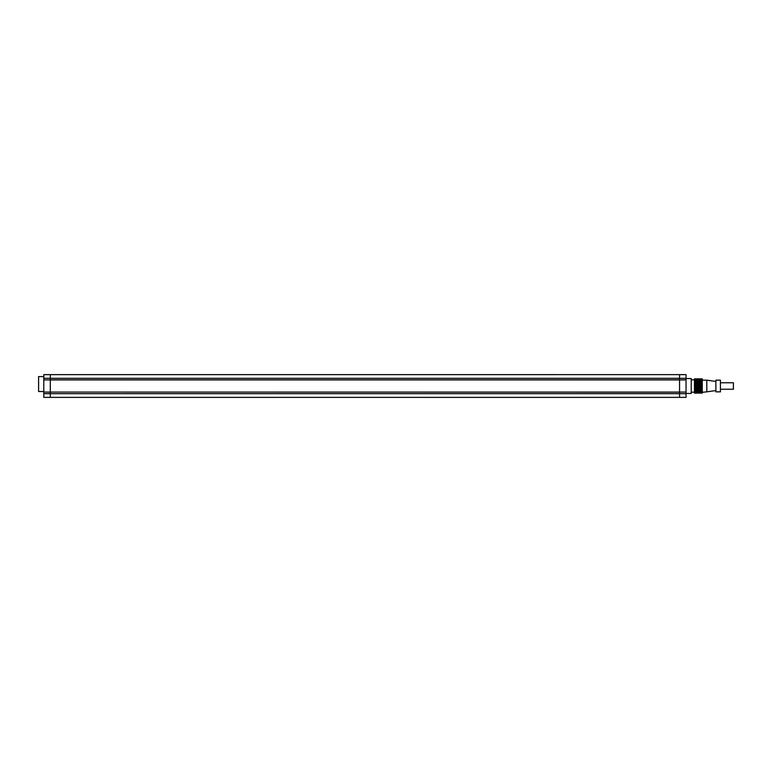 <?xml version="1.0" encoding="UTF-8"?>
<svg xmlns="http://www.w3.org/2000/svg" width="772" height="772" viewBox="0 0 772 772"><rect width="100%" height="100%" fill="white"/><g stroke="black" fill="none" stroke-linecap="round" stroke-linejoin="round"><path stroke-width="1.16" d="M686.038 374.642L679.553 374.642L679.553 379.93L686.038 379.93L686.038 374.642L679.553 374.652L679.553 379.93L50.276 379.93L50.276 397.358L43.792 397.358L43.792 392.07L50.276 392.157L50.276 397.358L679.553 397.358L679.553 393.672L43.792 393.672M686.038 379.93L686.038 392.07L679.553 392.07L679.553 379.93L679.553 397.358L686.038 397.358L686.038 393.672L679.553 393.672L679.553 392.157L43.792 392.07L43.792 379.93L50.276 379.93L50.276 392.07L686.038 392.07L686.038 393.672M686.038 378.328L50.276 378.328L50.276 374.642L679.553 374.642L50.276 374.652L50.276 379.93L43.792 379.93M43.792 376.591L38.6 376.591L38.6 391.51L43.792 391.51M43.792 374.642L50.276 374.642L43.792 374.652L43.792 378.328L50.276 378.328L50.276 379.843L686.038 379.843M43.792 378.328L43.792 379.843M686.038 378.541L691.229 378.541L691.229 393.459L686.038 393.459M715.885 390.545L706.805 391.838L706.805 380.162L702.259 380.162L694.472 383.095L694.472 392.736L702.259 390.738L702.259 392.736L696.73 393.131L702.259 392.678M720.421 391.838L720.421 380.162L715.885 380.162L715.885 391.838L720.421 391.838M720.421 389.242L733.4 389.242L733.4 382.758L720.421 382.758M699.085 393.131L702.259 392.938L699.085 393.131M691.229 392.166L694.472 392.186L702.259 389.802L702.259 390.738M691.229 379.834L694.472 379.834M701.034 393.131L702.259 393.083L701.034 393.131M698.11 393.131L702.259 392.823L698.11 393.131M702.259 392.388L694.781 393.131L702.259 392.301M702.259 392.581L695.755 393.131L702.259 392.504M695.331 380.779L702.259 378.869L694.472 379.959M702.259 379.071L694.472 380.75M702.259 379.264L694.472 380.963M694.472 381.05L702.259 379.177L694.472 381.291L694.472 383.095M694.472 381.397L702.259 379.322L694.472 381.648M694.472 381.754L702.259 379.438M694.472 382.13L702.259 379.699L694.472 381.908M694.472 381.986L702.259 379.699L694.472 382.294M694.472 382.516L702.259 379.795M694.472 382.362L702.259 379.901L694.472 382.69M694.472 382.922L702.259 380.027M694.472 383.337L702.259 380.287M702.259 380.451L694.472 383.52L702.259 380.577M702.259 380.673L694.472 383.945M694.472 384.205L702.259 380.876M702.259 381.069L694.472 384.388L702.259 381.204M702.259 381.291L694.472 384.832L702.259 381.551M702.259 381.629L694.472 385.286L702.259 381.918M702.259 381.986L694.472 385.739L702.259 382.294M702.259 382.362L694.877 386M695.447 386L702.259 382.69M702.259 382.922L694.472 386.647M694.472 386.907L702.259 383.095M702.259 383.346L694.472 387.09M697.396 386L702.259 383.52M702.259 383.771L702.259 389.802M694.472 379.747L702.259 378.869L694.472 379.853M701.806 378.869L694.472 379.631M694.472 379.563L700.339 378.869M694.472 379.399L699.364 378.869M694.472 379.264L696.441 378.869M696.933 378.869L698.39 378.869M694.983 378.869L694.501 378.869M702.259 391.25L694.472 393.112L706.805 391.838M694.472 392.9L702.259 391.549M702.259 390.931L694.472 392.823L702.259 391.076M698.37 386L702.259 384.205M702.259 378.907L694.472 380.364M694.472 380.451L702.259 378.965M702.259 379.023L694.472 380.654M699.857 378.869L694.472 379.274M694.472 378.965L697.415 378.869M697.907 378.869L694.472 379.023M694.472 379.062L698.062 378.869M700.831 378.869L694.472 379.438M695.958 378.869L694.472 378.888M694.829 378.869L695.476 378.869M694.472 392.504L702.259 390.246M702.259 390.391L694.472 392.572M702.259 390.024L694.472 392.388L702.259 390.169M694.472 392.301L702.259 389.87M694.472 392.678L702.259 390.593M694.472 391.549L702.259 388.663M702.259 388.837L694.472 391.665M694.472 390.931L702.259 387.795L694.472 390.844M702.259 387.978L694.472 391.066M702.259 388.412L694.472 391.375M694.472 391.25L702.259 388.229M702.259 389.648L694.472 392.166M694.472 392.07L702.259 389.484M702.259 389.242L694.472 391.935M694.472 391.819L702.259 389.078M702.259 391.665L694.472 393.064M702.259 391.385L694.472 392.987M701.565 392.33L694.472 393.131L702.259 392.07M702.259 391.935L694.472 393.112M694.472 386L702.259 382.526M697.801 386L694.472 387.544M694.472 384.649L702.259 381.407M694.472 383.761L702.259 380.75M694.472 385.546L702.259 382.13M694.472 385.093L702.259 381.764M694.472 389.87L702.259 386.454L694.472 389.792M702.259 386.647L694.472 390.024M702.259 386.193L694.472 389.638M694.472 389.474L702.259 386L694.472 389.416M702.259 387.544L694.472 390.738M694.472 390.593L702.259 387.351L694.472 390.516M702.259 387.1L694.472 390.391M694.472 390.236L702.259 386.907M694.472 388.229L702.259 384.649M699.75 386L694.472 388.412M698.776 386L694.472 387.978M702.259 385.739L694.472 389.242M694.472 389.069L702.259 385.546M700.725 386L694.472 388.837M694.472 388.654L702.259 385.093M694.472 388.605L700.32 386M694.472 389.02L701.285 386M694.472 388.191L699.345 386M694.472 390.159L702.259 386.888M702.259 380.972L694.472 383.983M694.472 386.888L696.421 386M702.259 383.153L695.852 386M702.259 383.568L696.827 386M702.259 382.748L694.472 386.183M699.615 392.33L702.259 391.722M700.59 392.33L702.259 391.964M697.666 392.33L702.259 391.163M698.641 392.33L702.259 391.452M694.472 391.713L702.259 389.02M694.472 391.964L702.259 389.416M694.472 391.153L702.259 388.191M694.472 391.443L702.259 388.615M695.717 392.33L702.259 390.516M696.691 392.33L702.259 390.844M696.305 380.779L694.472 381.378M697.28 380.779L694.472 381.725M702.259 380.133L694.472 382.748M702.259 380.393L694.472 383.153M699.702 378.869L699.036 378.869M697.753 378.869L697.087 378.869M700.677 378.869L700.011 378.869M696.778 378.869L696.112 378.869M695.804 378.869L695.138 378.869M715.885 381.455L706.805 380.162"/></g></svg>
